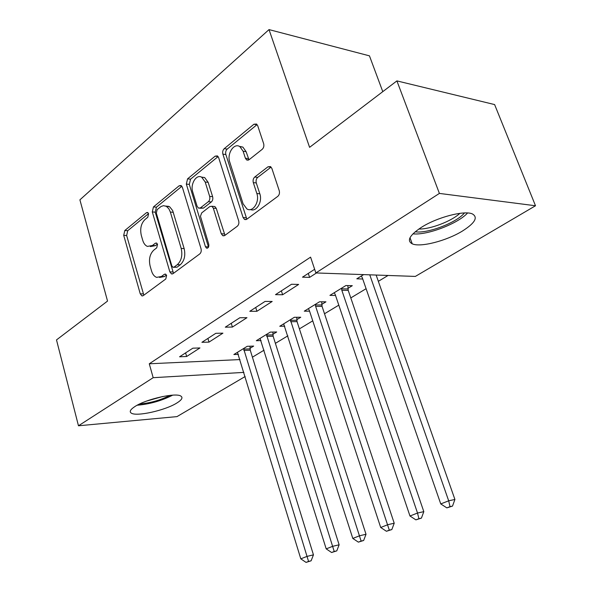 <?xml version="1.0" encoding="UTF-8"?>
<svg xmlns="http://www.w3.org/2000/svg" width="592" height="592" viewBox="0 0 592 592"><rect width="100%" height="100%" fill="white"/><g stroke="black" fill="none" stroke-linecap="round" stroke-linejoin="round"><path stroke-width="0.89" d="M148.592 213.756L147.645 212.476L146.468 212.683L124.801 230.517L123.713 235.342L140.252 293.839L141.88 295.889L143.257 295.623L165.775 279.002L166.604 275.517L165.486 274.089L164.398 274.281L161.431 276.486L156.606 277.374C154.26 276.464 152.573 274.311 151.53 270.907L150.094 265.926C148.651 259.207 149.88 253.938 153.787 250.12L156.702 247.856L157.524 244.363L156.488 243.009L155.356 243.208L152.44 245.495L147.401 246.413C145.24 245.495 143.678 243.445 142.716 240.271L141.303 235.379C139.882 228.764 141.088 223.495 144.929 219.588L147.793 217.242L148.592 213.756M462.396 231.065C446.412 240.914 420.261 247.626 412.232 243.83C406.541 240.729 409.56 235.261 421.289 227.417C436.896 217.345 464.276 210.145 472.335 213.904C478.314 217.331 475.006 223.051 462.396 231.065M176.734 403.085C165.116 410.426 136.301 416.857 131.246 413.09C129.152 411.655 130.403 409.457 135.006 406.482C146.298 399.008 176.105 392.363 180.915 396.122C183.143 397.661 181.751 399.985 176.734 403.085M262.204 149.325C263.729 147.837 264.21 145.95 263.647 143.641L257.683 125.645L256.565 124.017L253.916 124.239L224.227 148.673C222.814 150.102 222.363 151.922 222.888 154.135L243.083 217.53L244.57 219.491L246.768 219.247L277.759 196.381C279.328 194.946 279.824 193.051 279.246 190.698L271.846 168.372L270.574 166.589L267.976 166.796L254.73 177.03C253.235 178.458 252.762 180.316 253.309 182.61L256.847 193.495C259.881 201.783 252.865 212.646 246.968 208.998L243.112 203.87L229.733 162.023C226.699 153.72 234.055 142.443 239.893 146.661L243.12 151.234L245.384 158.205L246.635 159.958L249.091 159.722L262.204 149.325M315.869 272.942L439.397 193.414L535.501 205.757L415.347 276.42L315.869 272.942L310.585 257.143L149.28 363.784L153.173 377.689L243.904 372.39M245.162 376.512L176.986 416.613L78.47 425.781L56.499 339.912L107.537 301.076L79.905 199.844L269.02 29.6L309.594 147.334L396.906 80.897L439.397 193.414M78.47 425.781L153.173 377.689M182.38 187.309L181.063 185.511L179.124 185.799L153.454 206.926L152.299 211.936L169.852 271.876L171.465 273.918L173.042 273.645L199.756 253.931C201.102 252.68 201.532 250.949 201.036 248.736L182.38 187.309M187.575 178.843L215.14 156.155L217.405 155.888L218.64 157.613L238.665 220.809C239.198 223.088 238.739 224.901 237.288 226.24L224.797 235.461L222.792 235.72L221.26 233.729L213.312 208.155L211.899 206.268L209.849 206.534L201.702 212.898L200.451 216.25L208.754 244.289C209.072 246.931 208.332 248.211 206.549 248.152L205.454 246.738L186.332 184.075L187.575 178.843L190.543 179.184L218.115 156.562L215.14 156.155M382.78 91.649L369.452 55.848L269.02 29.6M275.495 294.653L282.621 294.749L298.649 284.426L291.53 284.264L275.495 294.653M347.948 288.348L352.299 285.684L345.898 285.536L329.929 295.371L335.523 295.445M225.293 327.176L232.404 327.058L246.968 317.682L239.849 317.741L225.293 327.176M296.799 319.665L300.766 317.238L294.335 317.29L279.764 326.266L284.774 326.185M179.576 356.791L186.65 356.495L199.948 347.941L192.851 348.185L179.576 356.791M250.024 348.311L253.657 346.083L247.219 346.305L233.87 354.527L238.398 354.342M149.28 363.784L239.997 359.573M252.414 357.191L264.076 350.161M275.391 343.345L287.867 335.827M299.404 328.878L312.754 320.842M324.512 313.753L338.802 305.146M350.797 297.917L366.1 288.696M378.34 281.326L388.063 275.465M272.897 334.302L276.693 331.979L270.263 332.119L256.314 340.703L261.079 340.563M201.909 342.317L209.006 342.109L222.918 333.163L215.806 333.318L201.909 342.317M321.789 304.362L325.948 301.824L319.525 301.779L304.273 311.17L309.564 311.155M249.787 311.303L256.913 311.288L272.187 301.454L265.061 301.409L249.787 311.303M363.629 274.614L356.806 278.817L362.733 279.002M314.648 269.286L302.49 277.167L309.609 277.382L316.476 272.964M396.906 80.897L494.616 104.577L535.501 205.757M186.65 356.495L185.599 352.884M209.006 342.109L207.91 338.432M232.404 327.058L231.257 323.306M256.913 311.288L255.714 307.463M282.621 294.749L281.363 290.85M309.609 277.382L308.284 273.408M150.353 246.575L155.385 245.65L152.44 245.495M157.42 244.067L155.385 245.65M159.551 277.448L164.384 276.568L161.431 276.486M166.426 275.051L164.384 276.568M148.555 213.623L127.731 230.702L126.644 235.52L143.834 295.193M181.892 186.273L156.406 207.185L155.252 212.18L173.486 273.312M157.146 209.605L156.332 213.12L171.828 265.86L172.945 267.281L174.07 267.088L177.282 264.698C181.418 260.813 182.721 255.396 181.189 248.44L170.348 212.047L168.868 208.791L166.367 206.342L163.496 205.668L161.024 206.512L157.146 209.605M173.641 267.303L177.03 267.192L174.07 267.088M165.745 206.038L169.719 206.845L172.657 210.56L184.149 248.588C185.681 255.529 184.378 260.931 180.242 264.809L177.03 267.192M213.564 206.416L214.874 206.534L216.287 208.421L224.99 235.32M190.543 179.184L189.299 184.393L208.51 247.153M205.187 182.018L201.702 177.215C196.278 173.841 190.047 184.267 192.748 192.03L197.106 206.253L198.512 208.132L200.481 207.859L208.354 201.687C209.723 200.355 210.16 198.579 209.649 196.374L205.187 182.018L208.162 182.351L204.677 177.563L201.472 177.104M199.741 208.243L203.448 208.118L200.481 207.859M208.162 182.351L212.624 196.67C213.127 198.875 212.698 200.644 211.322 201.968L203.448 208.118M239.331 146.342L242.875 147.097L246.102 151.663L248.988 159.796M250.497 209.524C256.358 212.328 262.73 201.739 259.829 193.813L256.847 193.495M267.976 166.796L270.958 167.188L257.712 177.393C256.21 178.814 255.737 180.671 256.292 182.958L259.829 193.813M253.916 124.239L256.898 124.749L227.202 149.103C225.789 150.523 225.345 152.344 225.863 154.549L246.842 219.188M237.436 352.329L300.803 558.841L307.041 556.391L313.449 554.845L250.253 350.19L249.957 346.209M308.558 561.431L306.057 562.4L311.118 560.802L308.558 561.431L243.586 348.547M306.057 562.4L300.803 558.841M313.449 554.845L311.118 560.802M260.043 338.409L326.199 548.873L332.734 546.305L339.127 544.795L273.141 336.219L272.838 332.06M334.221 551.492L331.601 552.506L336.781 550.871L334.221 551.492L266.459 334.458M331.601 552.506L326.199 548.873M339.127 544.795L336.781 550.871M283.657 323.868L352.802 538.431L359.655 535.745L366.019 534.265L297.051 321.626L296.733 317.268M361.113 541.081L358.367 542.139L363.658 540.474L361.113 541.081L290.369 319.732M358.367 542.139L352.802 538.431M366.019 534.265L363.658 540.474M170.052 395.367C160.462 400.185 150.294 403.071 139.542 404.018M146.535 401.095L162.615 396.536M137.159 405.231C149.695 404.166 161.542 400.806 172.694 395.153M464.454 212.957C456.706 222.681 427.135 233.914 415.229 231.753M418.833 229.023C430.103 229.415 451.541 221.26 459.895 213.342M412.95 233.84C426.869 235.498 457.942 223.717 467.584 212.987M308.343 308.661L309.268 310.252L380.7 527.487L387.886 524.667L394.213 523.224L322.055 306.367L321.715 301.794M389.307 530.158L386.428 531.276L391.837 529.566L389.307 530.158L315.632 306.353L315.366 304.34M386.428 531.276L380.7 527.487M394.213 523.224L391.837 529.566M334.191 292.744L335.161 294.365L409.975 516.002L417.523 513.042L423.813 511.643L348.222 290.391L347.867 285.581M418.907 518.696L415.88 519.865L421.423 518.118L418.907 518.696L417.523 513.042L341.821 290.272L341.547 288.215M415.88 519.865L409.975 516.002M423.813 511.643L421.423 518.118M361.275 276.064L362.282 277.707L440.751 503.925L448.684 500.81L454.915 499.463L376.142 275.051M450.024 506.648L446.842 507.877L452.517 506.086L450.024 506.648L448.684 500.81L369.763 274.829M446.842 507.877L440.751 503.925M454.915 499.463L452.517 506.086M148.096 212.817L146.468 212.683M165.886 274.325L164.398 274.281M156.917 243.297L155.356 243.208M143.19 293.876L140.252 293.839M126.644 235.52L123.713 235.342M127.731 230.702L124.801 230.517M172.812 271.965L169.852 271.876M155.252 212.18L152.299 211.936M156.406 207.185L153.454 206.926M181.751 186.08L179.124 185.799M180.242 264.809L177.282 264.698M184.149 248.588L181.189 248.44M173.301 212.291L170.348 212.047M224.235 233.929L221.26 233.729M216.287 208.421L213.312 208.155M208.421 246.901L205.454 246.738M189.299 184.393L186.332 184.075M211.322 201.968L208.354 201.687M212.624 196.67L209.649 196.374M248.366 158.619L245.384 158.205M246.102 151.663L243.12 151.234M256.292 182.958L253.309 182.61M257.712 177.393L254.73 177.03M246.057 217.782L243.083 217.53M225.863 154.549L222.888 154.135M227.202 149.103L224.227 148.673M250.253 350.19L243.815 350.434M250.039 348.873L243.601 349.11M273.141 336.219L266.703 336.389M272.912 334.872L266.481 335.035M297.051 321.626L290.62 321.708M296.814 320.25L290.383 320.324M322.055 306.367L315.632 306.353M321.811 304.961L315.388 304.939M348.222 290.391L341.821 290.272M347.97 288.955L341.562 288.829M412.232 243.83L410.004 237.725M142.702 295.896L141.88 295.889M172.45 273.941L171.465 273.918M168.92 206.386L165.96 206.127M224.124 235.808L222.792 235.72M214.874 206.534L211.899 206.268M207.392 248.196L206.549 248.152M204.677 177.563L201.702 177.215M248.24 160.173L246.635 159.958M242.875 147.097L239.893 146.661M246.065 219.61L244.57 219.491"/></g></svg>
